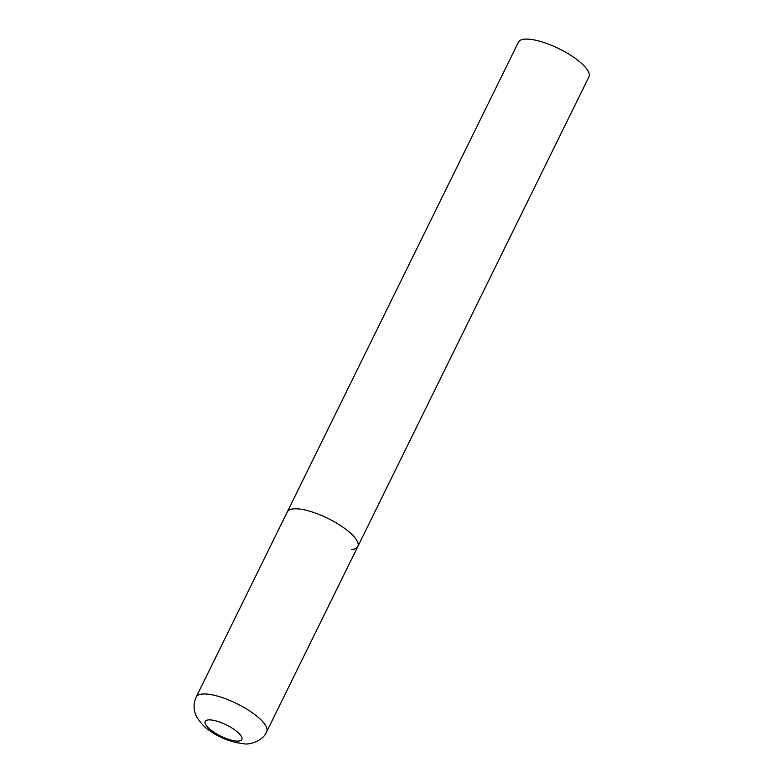 <?xml version="1.0" encoding="UTF-8"?>
<svg xmlns="http://www.w3.org/2000/svg" width="783" height="783" viewBox="0 0 783 783"><rect width="100%" height="100%" fill="white"/><g stroke="black" fill="none" stroke-linecap="round" stroke-linejoin="round"><path stroke-width="1.17" d="M357.811 546.544L588.924 76.851A39.277 12.039 26.2 0 0 567.146 53.107A39.277 12.039 26.2 0 0 524.776 39.15A39.277 12.039 26.2 0 0 518.434 42.174L196.19 697.046A39.277 12.039 -153.8 0 1 252.302 712.736A39.277 12.039 -153.8 0 1 266.68 731.733L357.811 546.544A39.277 12.039 -153.8 0 0 343.434 527.546A39.277 12.039 -153.8 0 0 287.322 511.857A39.277 12.039 26.2 0 1 293.664 508.833A39.277 12.039 26.2 0 1 336.034 522.79A39.277 12.039 26.2 0 1 357.811 546.544A39.277 12.039 26.2 0 1 351.459 549.558M212.663 731.351A20.427 6.254 -153.8 0 0 238.541 741.08A20.427 6.254 -153.8 0 0 234.362 729.629A20.427 6.254 -153.8 0 0 208.484 719.91A20.427 6.254 -153.8 0 0 212.663 731.351M266.68 731.733C263.117 741.256 248.622 744.878 244.433 743.85C231.249 742.362 219.68 737.968 209.727 730.666C205.792 728.415 201.642 724.158 197.257 717.884C193.391 710.964 193.039 704.015 196.19 697.046"/></g></svg>
